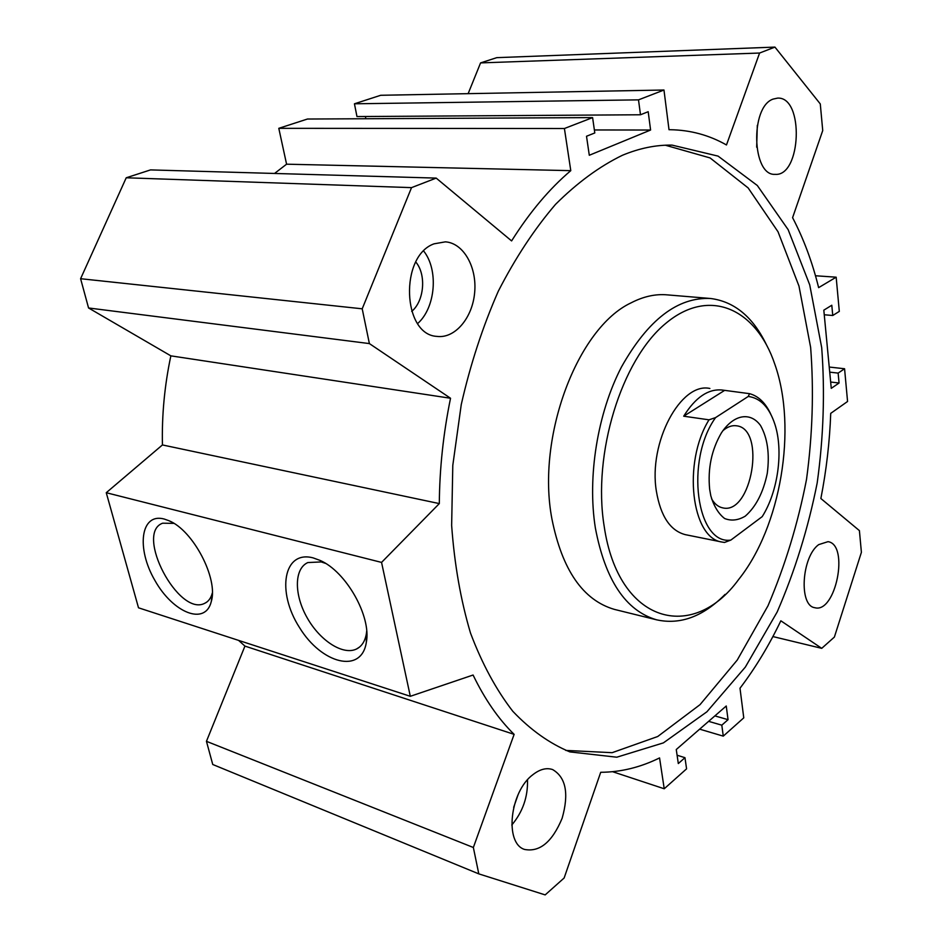 <?xml version="1.0" encoding="UTF-8"?>
<svg xmlns="http://www.w3.org/2000/svg" width="942" height="942" viewBox="0 0 942 942"><rect width="100%" height="100%" fill="white"/><g stroke="black" fill="none" stroke-linecap="round" stroke-linejoin="round"><path stroke-width="1.41" d="M206.451 741.319L473.355 847.494L478.795 873.87L212.751 764.492L206.451 741.319L244.932 646.094L514.12 734.36C498.436 718.993 484.765 699.223 473.084 675.025L410.312 696.303L138.509 607.802L106.258 492.713L162.436 444.942C161.765 415.187 164.567 385.502 170.855 355.852L88.56 307.975L80.6 278.714L126.228 177.779L150.532 169.901L436.193 178.097L511.6 240.916C529.757 212.115 549.48 188.706 570.781 170.655L564.411 128.512L592.6 117.609L594.802 132.952L586.513 136.249L589.292 155.265L650.592 130.031L594.378 129.961M274.546 173.458L286.58 164.191L278.797 128.324L307.445 119.033L592.6 117.609M365.849 118.739L365.414 116.502M640.489 114.771L356.971 116.561L354.439 103.797L380.709 95.283L663.969 90.02L638.499 99.864L640.489 114.771L648.19 111.709L650.592 130.031M468.139 93.658L480.573 62.902L496.775 57.65L774.936 47.1L759.593 53.035L726.47 144.962C709.126 135.106 690.356 130.02 670.174 129.713L669.008 129.713L663.969 90.02M244.932 646.094L238.597 640.395M665.358 145.221L710.08 157.926L748.136 187.917L778.033 231.779L798.969 286.05L810.638 347.41C813.947 390.789 812.569 434.815 806.505 479.478C797.898 523.717 785.051 565.812 767.989 605.788L737.245 660.059L700.047 704.64L657.716 736.514L612.135 752.682L565.789 750.409M622.391 155.289C639.371 148.235 655.926 144.844 672.082 145.115L718.087 156.113L757.321 185.503L788.16 229.671L809.731 284.884L821.695 347.622C825.039 392.06 823.543 437.17 817.185 482.952C808.189 528.262 794.848 571.299 777.138 612.041L745.322 667.101L706.912 711.787L663.392 742.885L616.798 757.203L569.828 751.893C549.527 743.438 530.523 729.909 512.813 711.304C496.175 689.815 482.08 663.745 470.517 633.106C460.72 600.16 454.433 564.258 451.642 525.412L452.796 465.36L461.262 404.542C470.376 364.436 482.716 326.674 498.283 291.243C515.392 257.884 534.479 228.918 555.544 204.355C577.305 182.701 599.583 166.357 622.391 155.289M709.797 298.426L667.36 294.881C655.514 293.786 643.41 296.459 631.034 302.877C577.599 327.828 536.198 436.676 551.918 518.936C562.186 570.051 582.992 600.195 614.361 609.38L615.809 609.745M724.48 390.471L683.704 416.199C695.455 397.371 708.278 388.646 722.184 390.035L749.514 393.662L748.266 396.441L715.579 417.6L709.008 419.826C682.349 462.675 691.487 538.565 722.173 542.074L685.246 534.632C670.257 530.652 660.625 516.181 656.386 491.241C648.167 442.528 680.842 381.828 709.879 388.469M604.187 526.354C592.318 453.867 621.473 359.879 665.535 323.577C709.491 286.521 756.367 308.952 774.877 364.401C797.45 428.28 780.812 527.025 738.622 579.518C692.912 642.538 618.47 624.134 604.187 526.354M725.069 594.39C703.144 616.574 680.312 625.041 656.574 619.812C625.641 610.722 605.235 580.095 595.356 527.932C587.219 476.817 597.511 413.208 621.437 367.05C648.061 319.691 677.816 296.848 710.715 298.508C734.371 301.593 752.894 316.912 766.293 344.466M313.203 557.911L319.997 560.384C346.091 571.429 371.525 616.48 366.332 642.35C361.551 674.225 321.634 663.922 299.485 627.525C276.406 591.776 283.377 549.798 313.203 557.911M325.485 563.363L321.246 561.927L307.822 562.562C294.022 568.732 294.034 594.826 307.151 617.764C320.056 640.807 343.253 655.75 356.653 648.932C361.858 646.247 365.096 641.149 366.379 633.648L366.685 631.069M164.214 519.03L168.912 520.702C193.11 530.216 218.438 578.671 211.291 601.526C205.368 626.041 173.034 612.983 154.9 580.437C136.084 548.315 140.582 512.566 164.214 519.03M173.87 523.363L162.648 523.199C134.423 533.184 178.639 617.116 204.697 603.316C208.429 601.585 210.961 598.146 212.303 593.013L212.327 592.942M757.309 125.404L756.673 147.199M773.076 99.098L777.621 98.109C804.338 96.555 801.359 176.778 775.078 174.341C752.046 176.119 749.856 106.941 773.076 99.098M527.496 779.882C527.991 796.908 522.739 811.957 511.777 825.027M532.889 774.677C539.896 769.214 546.478 767.506 552.613 769.567C565.93 777.35 569.098 793.588 562.139 818.268C552.247 841.995 539.695 852.38 524.494 849.425C504.217 843.172 509.94 791.445 532.889 774.677M513.673 807.353L518.088 794.683M423.7 251.067C438.784 269.977 435.545 307.834 417.647 323.542M434.062 243.825L445.413 241.847C463.617 243.071 477.123 267.304 474.65 292.621C472.484 317.96 454.939 338.802 436.958 336.388C402.387 334.916 399.408 255.989 434.062 243.825M411.701 311.39C424.253 301.063 426.49 274.569 415.811 262.041M818.704 544.617L828.03 541.662C849.59 544.606 835.684 613.972 814.736 607.684C798.663 605.741 801.63 556.746 818.704 544.617M162.436 444.942L439.313 503.593L381.557 562.409L106.258 492.713M410.312 696.303L381.557 562.409M354.439 103.797L638.499 99.864M480.573 62.902L759.593 53.035M815.478 275.759L836.166 277.183L818.633 287.64C812.322 262.111 803.644 238.797 792.587 217.673L822.731 130.561L820.282 103.926L774.936 47.1M824.25 314.758L832.752 315.499L839.31 311.39L836.166 277.183M830.667 382.028L839.063 383.017L831.268 388.351L823.814 310.177L831.798 305.243L832.752 315.499M278.797 128.324L564.411 128.512M286.58 164.191L570.781 170.655M126.228 177.779L411.524 187.635L436.193 178.097M80.6 278.714L362.211 308.811L411.524 187.635M88.56 307.975L369.382 343.583L362.211 308.811M170.855 355.852L450.535 398.254L369.382 343.583M439.313 503.593C439.584 468.563 443.329 433.45 450.535 398.254M714.884 715.896L728.048 719.676L726.247 705.994L676.262 749.526L678.311 763.55L684.964 757.686L677.086 755.225M708.619 721.348L721.808 725.175L728.048 719.676M699.659 729.155L723.268 736.138L721.808 725.175M772.876 636.557L821.73 648.343L780.847 620.802C768.978 645.529 755.366 668.008 740 688.225L743.768 717.851L723.268 736.138M829.243 367.05L844.574 368.746L847.564 401.48L830.726 413.361C829.678 441.869 826.393 470.258 820.871 498.518L859.41 530.629L861.4 552.33L834.388 637.063L821.73 648.343M829.725 372.149L838.133 373.103L844.574 368.746M839.063 383.017L838.133 373.103M612.618 771.71L664.228 788.772L686.577 768.837L684.964 757.686M478.795 873.87L545.171 894.9L564.14 877.991L600.713 772.287C620.707 772.181 640.324 767.389 659.565 757.921L664.228 788.772M514.12 734.36L473.355 847.494M722.173 542.074L724.504 542.451L730.851 540.084L762.208 516.628C777.986 491.783 783.626 451.03 774.901 424.3C769.308 407.333 760.429 398.042 748.266 396.441M709.008 419.826L683.704 416.199M770.897 414.433C765.634 402.999 758.498 396.076 749.514 393.662M730.851 540.084C696.597 545.241 684.763 460.344 715.579 417.6M709.667 489.322C707.63 468.621 711.54 449.805 721.419 432.861C733.759 414.256 750.444 411.572 760.535 425.513C767.53 437.995 769.779 453.95 767.271 473.367C763.279 492.513 755.943 506.772 745.263 516.145C738.163 520.361 731.286 521.15 724.633 518.512C718.522 513.814 713.918 506.254 710.81 495.822L709.667 489.322M711.563 498.777C714.566 503.923 718.275 506.949 722.702 507.868C751.716 515.215 766.282 428.798 736.526 425.796C731.958 425.136 727.365 426.808 722.773 430.8M672.082 145.115L670.763 145.103M656.574 619.812L614.361 609.38M323.86 562.386L319.997 560.384M366.379 633.648L366.332 642.35M359.467 647.107L356.653 648.932M171.22 521.833L168.912 520.702M212.303 593.013L211.291 601.526M206.522 602.279L204.697 603.316"/></g></svg>
